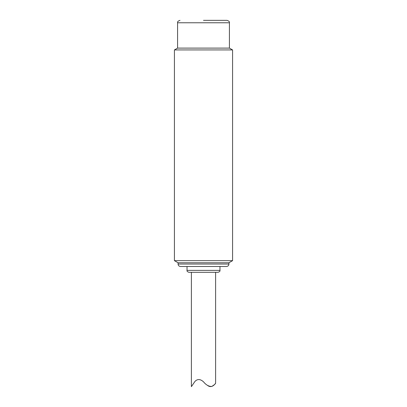 <?xml version="1.0" encoding="UTF-8"?>
<svg xmlns="http://www.w3.org/2000/svg" width="407" height="407" viewBox="0 0 407 407"><rect width="100%" height="100%" fill="white"/><g stroke="black" fill="none" stroke-linecap="round" stroke-linejoin="round"><path stroke-width="0.61" d="M174.425 260.663L232.575 260.663L232.575 49.929L174.425 49.929L174.425 260.663L178.062 262.759L228.938 262.759L232.575 260.663M229.421 48.107L229.421 22.772L177.579 22.772L177.579 48.107L229.421 48.107L232.575 49.929M178.062 264.036C178.205 265.532 179.029 266.351 180.525 266.499L226.475 266.499C227.971 266.351 228.795 265.532 228.938 264.036L178.062 264.036L178.062 262.759M203.5 20.35L226.999 20.35L203.5 20.35M192.257 272.314L191.387 272.314L191.387 386.65L194.856 381.562C197.354 378.815 200.239 378.897 203.5 381.812C206.044 384.961 208.791 386.508 211.752 386.462C214.23 384.925 215.517 383.826 215.613 383.175C215.71 383.012 212.108 389.173 207.392 385.297M191.346 272.314L190.003 272.314M203.5 272.314L188.965 272.314L203.5 272.314M187.027 270.375L219.973 270.375C220.223 271.159 219.577 271.805 218.035 272.314L188.965 272.314C187.423 271.805 186.777 271.159 187.027 270.375L187.027 266.499M177.579 48.107L174.425 49.929M228.938 264.036L228.938 262.759M177.579 22.772C177.238 21.82 178.047 21.011 180.001 20.35L180.001 20.35M229.421 22.772C229.762 21.82 228.953 21.011 226.999 20.35L226.999 20.35M219.973 270.375L219.973 266.499M215.613 383.175L215.613 272.314"/></g></svg>
